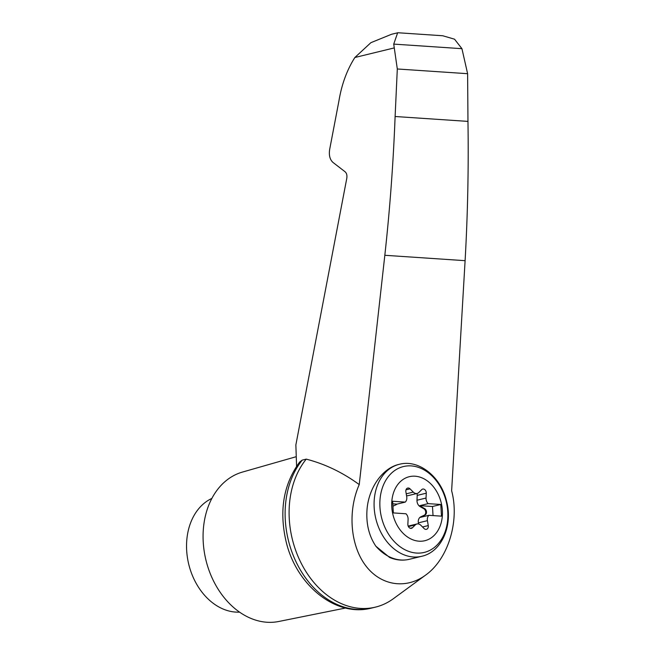 <?xml version="1.0" encoding="UTF-8"?>
<svg xmlns="http://www.w3.org/2000/svg" width="655" height="655" viewBox="0 0 655 655"><rect width="100%" height="100%" fill="white"/><g stroke="black" fill="none" stroke-linecap="round" stroke-linejoin="round"><path stroke-width="0.98" d="M418.545 523.959L418.365 522.87L427.42 520.659A5.92 4.462 76.3 0 1 428.861 515.305L441.495 516.156L440.782 504.481L428.149 503.63A5.92 4.462 76.3 0 1 426.037 498.037L426.274 493.19A3.553 2.677 76.3 0 0 422.704 489.072A3.553 2.677 76.3 0 0 421.697 489.645L418.856 492.478A5.92 4.462 76.3 0 1 417.186 493.436L408.122 495.639A5.92 4.462 76.3 0 1 406.534 495.647M416.899 493.51A3.553 2.677 76.3 0 1 417.21 495.393L416.981 500.24A5.92 4.462 76.3 0 0 420.15 506.642L423.818 508.73A3.553 2.677 76.3 0 1 425.725 512.095A3.553 2.677 76.3 0 1 424.219 515.223L420.78 516.836A5.92 4.462 76.3 0 0 418.365 522.87M391.78 507.003A32.938 24.849 -103.7 0 1 427.993 481.409A32.938 24.849 -103.7 0 1 431.432 537.698A32.938 24.849 -103.7 0 1 391.78 507.003M392.943 506.217L395.997 504.792A5.92 4.462 76.3 0 0 396.971 504.121L405.273 502.098L392.64 501.247L393.352 512.922L405.994 513.774A5.92 4.462 76.3 0 1 408.098 519.366L407.868 524.213A3.553 2.677 76.3 0 0 411.43 528.331A3.553 2.677 76.3 0 0 412.437 527.75L415.278 524.925A5.92 4.462 76.3 0 1 416.957 523.967A5.92 4.462 76.3 0 1 420.862 525.302L424.072 528.536A3.553 2.677 76.3 0 0 426.421 529.33A3.553 2.677 76.3 0 0 428.255 525.58L427.42 520.659M405.273 502.098A5.92 4.462 76.3 0 0 406.714 496.736L405.887 491.823A3.553 2.677 76.3 0 1 407.713 488.065A3.553 2.677 76.3 0 1 410.063 488.867L413.272 492.101A5.92 4.462 76.3 0 0 417.186 493.436M420.78 516.836L421.533 516.656A5.92 4.462 76.3 0 0 420.559 517.327L428.861 515.305M359.235 484.577C347.69 510.638 350.212 544.608 365.212 565.019C380.154 585.513 405.625 589.795 425.537 575.155C448.036 559.296 459.818 521.183 451.631 490.775L465.099 260.674C467.727 214.275 468.677 167.852 467.965 121.396L467.613 73.696L461.939 48.683L393.729 44.106L397.307 68.98L395.112 116.508C393.327 162.792 389.905 209.06 384.829 255.286L359.235 484.577C342.573 472.435 324.905 463.953 306.237 459.13A85.789 64.706 76.3 0 0 299.654 560.058A85.789 64.706 76.3 0 0 375.454 607.128A85.789 64.706 76.3 0 0 393.295 598.76L425.537 575.155M296.584 466.237L295.863 444.942L346.798 178.266C347.224 175.36 346.667 173.207 345.128 171.798L332.986 162.44C329.899 159.624 328.794 155.309 329.653 149.496L338.954 100.805C341.681 84.356 346.986 69.921 354.871 57.501L370.894 42.673L391.633 34.24L397.945 32.75L442.78 35.755M302.25 460.105A85.789 64.706 76.3 0 0 295.356 560.344A85.789 64.706 76.3 0 0 370.353 608.356C334.901 616.936 296.085 584.547 286.104 541.562C278.981 510.703 283.5 484.184 299.654 462.021L302.25 460.105L306.237 459.13M393.729 44.106L397.651 32.775M461.939 48.683L454.537 39.194L442.78 35.763M211.884 498.414A59.163 44.622 76.3 0 0 188.181 561.793A59.163 44.622 76.3 0 0 235.677 612.089A59.163 44.622 76.3 0 0 239.566 612.138M467.613 73.696L397.307 68.98M467.965 121.396L395.112 116.508M296.256 456.682L242.424 472.083A76.913 58.008 76.3 0 0 204.376 552.419A76.913 58.008 76.3 0 0 266.945 622.25A76.913 58.008 76.3 0 0 278.793 621.48L345.594 608.02M375.904 546.254A47.332 35.697 -103.7 0 0 409.391 559.288C402.817 560.836 396.234 560.23 389.635 557.479L375.904 546.254C368.978 536.011 366.022 523.795 367.021 509.598C368.659 487.77 382.553 468.088 398.944 464.395L399.141 464.346M433.037 515.583L432.48 506.503L440.782 504.481M432.48 506.503L419.839 505.652L428.149 503.63M421.533 516.656L424.972 515.043A3.553 2.677 76.3 0 0 426.479 511.907A3.553 2.677 76.3 0 0 424.579 508.55L420.911 506.462A5.92 4.462 76.3 0 1 419.839 505.652M396.971 504.121L392.795 503.834M370.353 608.356A85.789 64.706 76.3 0 0 371.467 608.094L375.454 607.128M394.081 47.954L354.871 57.501M465.099 260.674L384.829 255.286M374.185 507.854A47.332 35.697 -103.7 0 1 399.329 464.305C418.905 458.983 441.085 476.971 446.571 501.304C453.088 525.539 441.675 551.993 421.722 556.283A47.332 35.697 -103.7 0 1 374.185 507.854M379.949 507.207A44.18 33.323 -103.7 0 1 428.509 472.877A44.18 33.323 -103.7 0 1 433.127 548.366A44.18 33.323 -103.7 0 1 379.949 507.207M422.524 526.972L428.255 525.58M424.219 515.223L424.972 515.043M423.818 508.73L424.579 508.55M420.15 506.642L420.911 506.462M416.981 500.24L426.037 498.037M417.21 495.393L426.274 493.19M406.223 493.821L413.272 492.101M405.994 489.858L410.063 488.867M410.276 528.282L412.437 527.75M408.409 526.595L415.278 524.925M409.391 559.288L421.722 556.283M416.957 523.967L408.18 526.104"/></g></svg>
